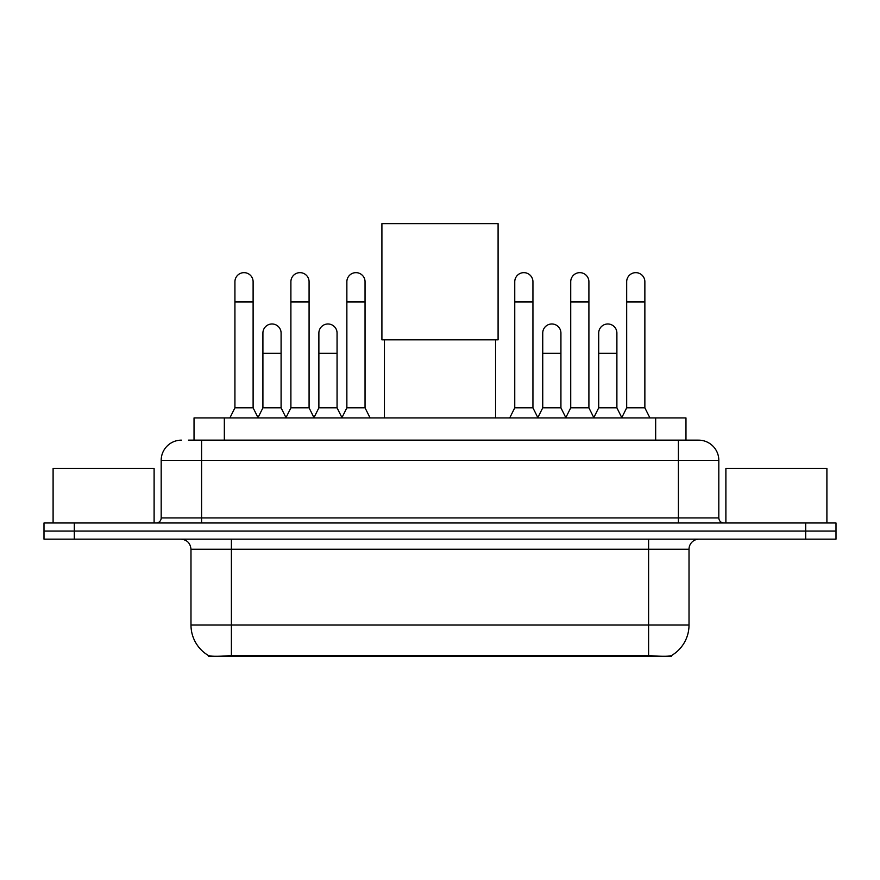 <?xml version="1.0" encoding="UTF-8"?>
<svg xmlns="http://www.w3.org/2000/svg" width="880" height="880" viewBox="0 0 880 880"><rect width="100%" height="100%" fill="white"/><g stroke="black" fill="none" stroke-linecap="round" stroke-linejoin="round"><path stroke-width="1.32" d="M194.029 440.154L194.029 417.923L685.971 417.923L685.971 440.154M671.341 655.622L671.341 656.337L208.659 656.337L208.659 655.622M190.982 625.02L231.396 625.02L231.396 549.252L190.982 549.252L190.982 625.02A35.354 35.354 0 0 0 208.461 655.523C211.079 656.535 218.724 656.535 231.396 655.523L648.604 655.523C661.265 656.535 668.91 656.535 671.539 655.523A35.354 35.354 0 0 0 689.018 625.02L689.018 549.252A10.098 10.098 0 0 1 699.116 539.154M74.305 522.984L836 522.984L836 531.069L44 531.069L44 539.154L74.305 539.154L74.305 531.069L44 531.069L44 522.984L74.305 522.984L74.305 531.069L836 531.069L836 539.154L74.305 539.154M188.925 440.154L691.537 440.154M188.463 440.154L201.597 440.154L201.597 460.361L161.183 460.361L161.183 517.935A5.049 5.049 0 0 1 156.134 522.984M181.39 440.154A20.207 20.207 0 0 0 161.183 460.361M698.61 440.154A20.207 20.207 0 0 1 718.817 460.361L678.403 460.361L678.403 440.154L698.302 440.154M718.817 460.361L718.817 517.935C719.114 521.004 720.797 522.687 723.866 522.984M836 522.984L836 531.069M154.11 522.984L154.11 468.435L53.097 468.435L53.097 522.984M826.903 522.984L826.903 468.435L725.89 468.435L725.89 522.984M384.439 339.834L384.439 417.923M495.561 339.834L495.561 417.923M381.909 223.663L498.091 223.663L498.091 339.834L381.909 339.834L381.909 223.663M229.878 417.923L234.927 407.825L253.11 407.825L258.159 417.923M253.11 407.825L253.11 281.754A9.097 9.097 0 0 0 244.024 272.657A9.097 9.097 0 0 1 244.596 272.679M234.927 407.825L234.927 301.961L253.11 301.961M234.927 301.961L234.927 281.754A9.097 9.097 0 0 1 244.024 272.657M285.846 417.923L290.895 407.825L309.078 407.825L314.127 417.923M309.078 407.825L309.078 281.754A9.097 9.097 0 0 0 299.981 272.657A9.097 9.097 0 0 1 300.553 272.679M290.895 407.825L290.895 301.961L309.078 301.961M290.895 301.961L290.895 281.754A9.097 9.097 0 0 1 299.981 272.657M341.803 417.923L346.863 407.825L365.046 407.825L370.095 417.923M365.046 407.825L365.046 281.754A9.097 9.097 0 0 0 355.949 272.657A9.097 9.097 0 0 1 356.521 272.679M346.863 407.825L346.863 301.961L365.046 301.961M346.863 301.961L346.863 281.754A9.097 9.097 0 0 1 355.949 272.657M509.707 417.923L514.756 407.825L532.939 407.825L537.988 417.923M532.939 407.825L532.939 281.754A9.097 9.097 0 0 0 523.842 272.657A9.097 9.097 0 0 1 524.414 272.679M514.756 407.825L514.756 301.961L532.939 301.961M514.756 301.961L514.756 281.754A9.097 9.097 0 0 1 523.842 272.657M565.664 417.923L570.724 407.825L588.907 407.825L593.956 417.923M588.907 407.825L588.907 281.754A9.097 9.097 0 0 0 579.81 272.657A9.097 9.097 0 0 1 580.382 272.679M570.724 407.825L570.724 301.961L588.907 301.961M570.724 301.961L570.724 281.754A9.097 9.097 0 0 1 579.81 272.657M621.632 417.923L626.681 407.825L644.864 407.825L649.924 417.923M644.864 407.825L644.864 281.754A9.097 9.097 0 0 0 635.778 272.657A9.097 9.097 0 0 1 636.35 272.679M626.681 407.825L626.681 301.961L644.864 301.961M626.681 301.961L626.681 281.754A9.097 9.097 0 0 1 635.778 272.657M258.016 417.626L262.911 407.825L281.094 407.825L285.989 417.626M281.094 407.825L281.094 333.069A9.097 9.097 0 0 0 272.569 323.994A9.097 9.097 0 0 1 281.094 333.069M262.911 407.825L262.911 353.276L281.094 353.276M262.911 353.276L262.911 333.069A9.097 9.097 0 0 1 272.569 323.994M313.973 417.626L318.879 407.825L337.062 407.825L341.957 417.626M337.062 407.825L337.062 333.069A9.097 9.097 0 0 0 328.537 323.994A9.097 9.097 0 0 1 337.062 333.069M318.879 407.825L318.879 353.276L337.062 353.276M318.879 353.276L318.879 333.069A9.097 9.097 0 0 1 328.537 323.994M537.834 417.626L542.74 407.825L560.923 407.825L565.818 417.626M560.923 407.825L560.923 333.069A9.097 9.097 0 0 0 552.398 323.994A9.097 9.097 0 0 1 560.923 333.069M542.74 407.825L542.74 353.276L560.923 353.276M542.74 353.276L542.74 333.069A9.097 9.097 0 0 1 552.398 323.994M593.802 417.626L598.708 407.825L616.891 407.825L621.786 417.626M616.891 407.825L616.891 333.069A9.097 9.097 0 0 0 608.366 323.994A9.097 9.097 0 0 1 616.891 333.069M598.708 407.825L598.708 353.276L616.891 353.276M598.708 353.276L598.708 333.069A9.097 9.097 0 0 1 608.366 323.994M644.061 656.337L644.061 655.347M235.939 656.337L235.939 655.347M224.334 440.154L224.334 417.923M655.666 440.154L655.666 417.923M648.604 539.154L648.604 549.252L231.396 549.252L231.396 539.154M689.018 549.252L648.604 549.252L648.604 625.02L689.018 625.02M648.604 655.523L648.604 625.02L231.396 625.02L231.396 655.523M805.695 539.154L805.695 522.984M201.597 522.984L201.597 517.935L718.817 517.935M161.183 517.935L201.597 517.935L201.597 460.361L678.403 460.361L678.403 522.984M190.982 549.252C190.388 543.114 187.022 539.748 180.884 539.154"/></g></svg>
